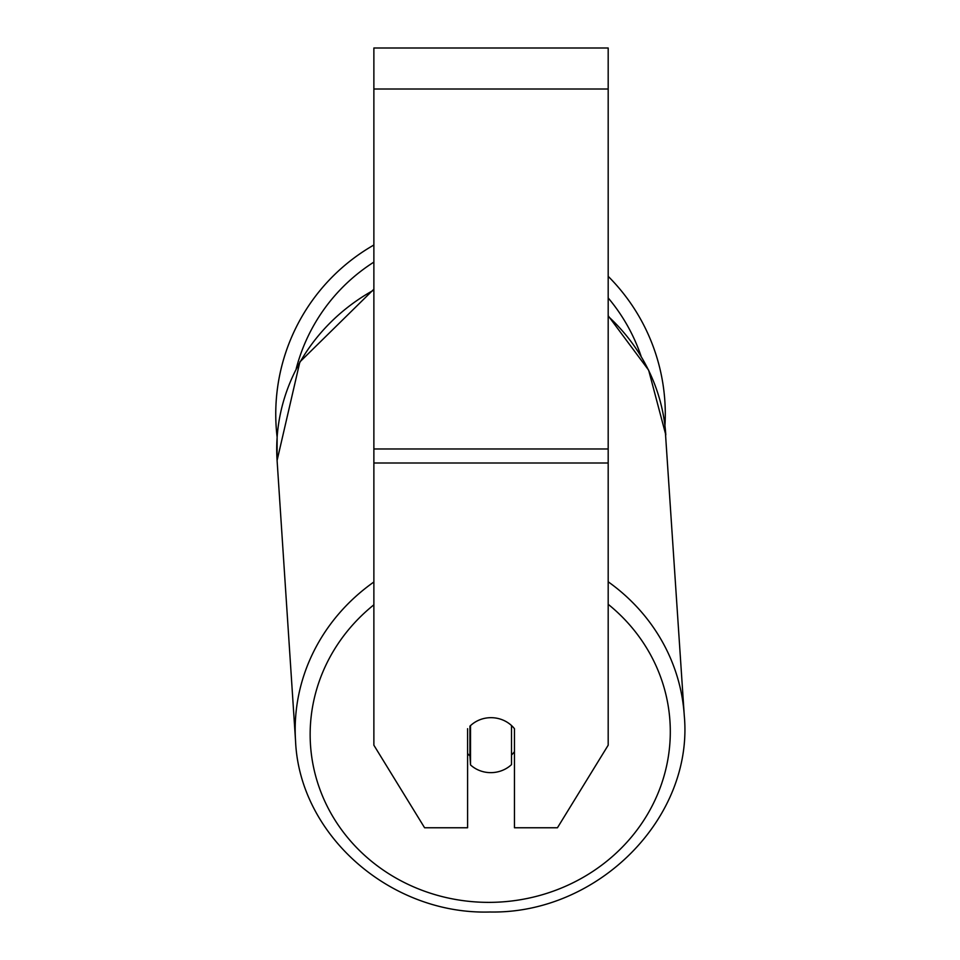 <?xml version="1.0" encoding="UTF-8"?>
<svg xmlns="http://www.w3.org/2000/svg" width="960" height="960" viewBox="0 0 960 960"><rect width="100%" height="100%" fill="white"/><g stroke="black" fill="none" stroke-linecap="round" stroke-linejoin="round"><path stroke-width="1.44" d="M511.512 725.532L511.512 764.616A29.292 27.516 -3.8 0 1 491.016 772.644A29.292 27.516 -3.8 0 1 470.52 764.928L470.52 725.544M467.592 753.516A29.292 27.516 -3.8 0 0 469.932 755.916L470.52 764.928M470.52 725.616A29.292 27.516 -3.8 0 1 480.648 719.46A29.292 27.528 0 0 1 514.452 728.688L514.452 827.76L557.448 827.76L608.184 745.2L608.184 463.008L373.872 463.008L373.872 745.2L424.596 827.76L467.592 827.76L467.592 728.688M514.452 751.644A29.292 27.516 -3.8 0 1 511.512 755.04M469.932 755.916L469.932 726.108M608.184 463.008L608.184 48L373.872 48L373.872 463.008M665.292 414.108A194.772 194.772 0 0 0 608.184 276.324A194.772 194.772 0 0 1 664.944 425.712L684.252 715.308A194.772 182.976 176.2 0 0 608.184 581.796M373.872 290.04A194.772 182.976 -3.8 0 0 277.092 460.464L277.128 437.196A194.772 194.772 0 0 1 373.872 245.016A194.772 194.772 0 0 0 275.748 414.108M373.872 582A194.772 182.976 176.2 0 0 295.548 740.88C299.472 835.296 390.624 915 490.008 912C598.14 914.088 693.972 817.68 684.252 715.308C693.972 817.68 598.14 914.088 490.008 912C390.624 915 299.472 835.296 295.548 740.88L277.092 460.464L299.868 361.932L373.872 289.224M608.184 604.296A180.12 169.224 -3.8 0 1 658.944 790.968A180.12 169.224 -3.8 0 1 490.224 902.364A180.12 169.224 -3.8 0 1 321.144 792.648A180.12 169.224 -3.8 0 1 373.872 604.812M608.184 316.32A194.772 182.976 -3.8 0 1 665.796 434.892L648.648 370.176L608.184 315.756M608.184 89.004L373.872 89.004M608.184 448.98L373.872 448.98M641.064 356.136A180.12 180.12 0 0 0 608.184 297.936M373.872 262.116A180.12 180.12 0 0 0 296.208 368.736"/></g></svg>
